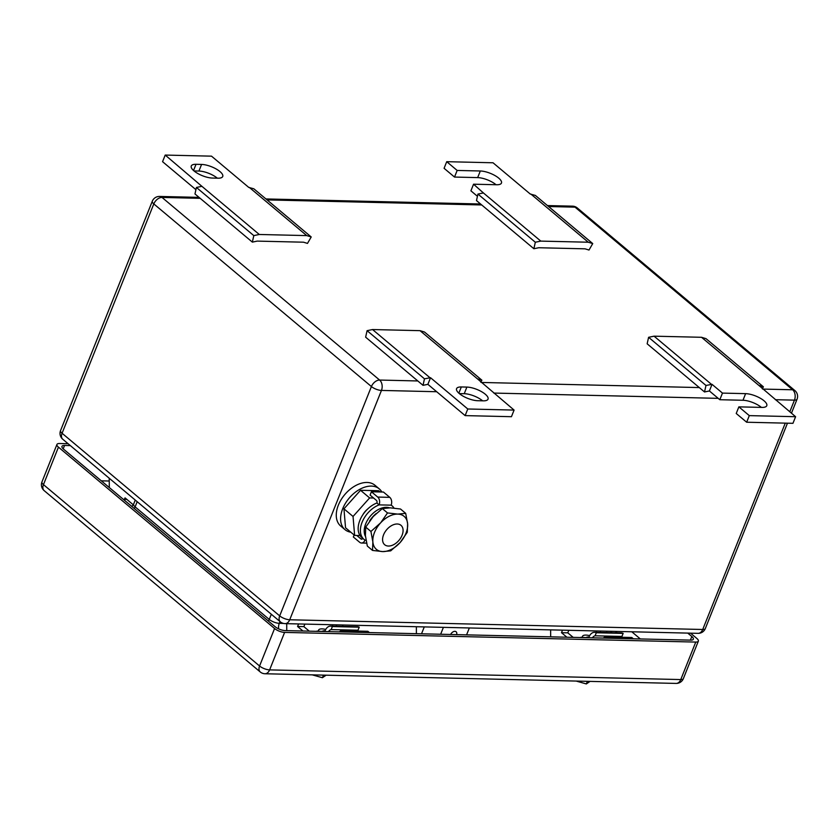 <?xml version="1.0" encoding="UTF-8"?>
<svg xmlns="http://www.w3.org/2000/svg" width="839" height="839" viewBox="0 0 839 839"><rect width="100%" height="100%" fill="white"/><g stroke="black" fill="none" stroke-linecap="round" stroke-linejoin="round"><path stroke-width="1.26" d="M596.718 630.959L596.151 632.365M589.66 635.637A10.141 3.555 21.8 0 0 585.947 635.092A10.141 3.555 21.8 0 0 582.497 636.329A10.141 3.555 21.8 0 0 582.476 637.325M600.095 632.459L600.661 631.054M606.398 632.606L606.954 631.201M581.154 637.556L579.256 637.514M562.508 630.152L561.49 632.69L566.891 637.221M550.636 629.879L550.667 636.843M588.988 637.074A6.23 2.181 21.8 0 0 586.513 637.346A6.23 2.181 21.8 0 0 586.398 637.42M580.84 637.294L587.447 637.703M561.49 632.69L567.783 632.837L568.8 630.299M573.184 637.367L567.783 632.837M450.627 634.483A4.111 2.632 130 0 1 451.518 633.13A4.111 2.632 -50 0 1 456.112 631.767A4.111 2.632 -50 0 1 456.605 634.63M440.643 634.253L443.412 627.352M469.337 627.96L466.578 634.861M421.524 633.802L424.282 626.901M416.385 633.676L416.364 626.712M133.296 504.826L125.032 497.884L124.466 499.31M109.322 487.564L109.206 478.22M332.789 624.751L332.234 626.156M325.742 629.428A10.141 3.555 21.8 0 0 322.029 628.883A10.141 3.555 21.8 0 0 318.579 630.12A10.141 3.555 21.8 0 0 318.558 631.117M336.177 626.24L336.733 624.845M342.469 626.397L343.036 624.992M317.226 631.348L315.338 631.306M298.59 623.943L297.572 626.481L302.963 631.012M286.718 623.671L286.749 630.634M325.071 630.865A6.23 2.181 21.8 0 0 322.596 631.138A6.23 2.181 21.8 0 0 322.48 631.211M316.911 631.085L323.529 631.494M297.572 626.481L303.865 626.628L304.882 624.09M309.266 631.159L303.865 626.628M704.529 391.96L709.395 390.964L712.038 384.346L705.987 385.458L704.529 391.96L647.152 343.801L648.599 337.299L654.074 336.177L701.53 337.288L706.019 338.652L763.396 386.81L762.284 388.74M701.53 337.288L758.917 385.447L763.396 386.81M746.658 422.227L749.3 415.62L738.865 406.863L736.223 413.48L746.658 422.227L792.96 423.317L795.603 416.71L758.917 385.447M654.074 336.177L711.462 384.335M648.599 337.299L705.987 385.458M761.372 407.387A13.948 4.887 21.8 0 0 742.976 400.266L719.82 399.721L709.395 390.964M719.82 399.721L722.473 393.103L712.038 384.346M738.865 406.863L762.022 407.408A13.948 4.887 21.8 0 0 766.773 405.709A13.948 4.887 21.8 0 0 760.27 398.21A13.948 4.887 21.8 0 0 745.619 393.648L722.473 393.103M795.603 416.71L749.3 415.62M592.733 243.583L588.254 242.219L540.798 241.108L535.324 242.23L533.877 248.732L538.732 247.736L585.035 248.826L589.009 250.032L592.733 243.583L535.355 195.424L530.29 194.05L493.028 162.776L446.726 161.686L457.161 170.443L454.518 177.06L444.083 168.303L446.726 161.686M540.798 241.108L483.411 192.949L477.936 194.071L476.489 200.573L533.877 248.732M535.324 242.23L477.936 194.071M477.443 196.305L470.91 190.82L473.553 184.202L483.411 192.949M588.254 242.219L530.867 194.061M496.059 184.737A13.948 4.887 21.8 0 0 477.664 177.606L454.518 177.06M473.553 184.202L496.709 184.748A13.948 4.887 21.8 0 0 501.46 183.049A13.948 4.887 21.8 0 0 494.968 175.561A13.948 4.887 21.8 0 0 480.317 170.988L457.161 170.443M311.217 236.955L306.738 235.602L259.282 234.48L253.808 235.612L252.361 242.114L257.216 241.108L303.519 242.198L307.493 243.404L311.217 236.955L253.839 188.796L248.774 187.422L211.512 156.159L165.21 155.068L162.567 161.686L195.927 189.677M259.282 234.48L201.895 186.321L196.42 187.454L194.973 193.956L252.361 242.114M253.808 235.612L196.42 187.454M165.21 155.068L201.895 186.321M306.738 235.602L249.351 187.443M196.022 164.297L201.58 164.434A13.948 4.887 21.8 0 1 216.231 169.006A13.948 4.887 21.8 0 1 222.723 176.494A13.948 4.887 21.8 0 1 217.972 178.193L212.414 178.057A13.948 4.887 21.8 0 1 197.763 173.495A13.948 4.887 21.8 0 1 191.271 165.996A13.948 4.887 21.8 0 1 196.022 164.297L193.536 170.506M194.019 170.936L198.927 171.051L201.58 164.434M217.322 178.172A13.948 4.887 21.8 0 0 198.927 171.051M423.024 385.332L427.88 384.335L430.522 377.718L424.471 378.829L423.024 385.332L365.636 337.173L367.083 330.671L372.558 329.549L420.014 330.66L424.503 332.024L481.88 380.182L480.768 382.112M420.014 330.66L477.401 378.819L481.88 380.182M427.88 384.335L465.142 415.609L511.444 416.7L514.087 410.082L477.401 378.819M372.558 329.549L429.946 377.707M367.083 330.671L424.471 378.829M465.142 415.609L467.784 408.992L430.522 377.718M514.087 410.082L467.784 408.992M483.285 400.843L477.727 400.717A13.948 4.887 21.8 0 1 463.076 396.144A13.948 4.887 21.8 0 1 456.573 388.656A13.948 4.887 21.8 0 1 461.324 386.957L466.883 387.083A13.948 4.887 21.8 0 1 481.534 391.656A13.948 4.887 21.8 0 1 488.036 399.144A13.948 4.887 21.8 0 1 483.285 400.843M459.332 393.585L464.24 393.701L466.883 387.083M482.635 400.832A13.948 4.887 21.8 0 0 464.24 393.701M610.362 631.285L612.092 632.732M126.804 499.373L123.281 499.289M363.853 632.449L342.564 631.945L341.043 630.666L367.891 631.295L369.412 632.575L363.853 632.449M341.043 630.666L339.302 631.861M328.5 631.61A6.597 4.499 91.3 0 1 331.153 629.596L358.012 630.225A6.597 4.499 91.3 0 0 356.418 631.033M324.808 631.526L325.175 630.613A8.872 6.062 91.3 0 1 330.597 626.114A8.872 6.062 91.3 0 1 332.37 626.544L331.153 629.596M332.37 626.544L359.228 627.184L358.012 630.225M330.597 626.114L357.456 626.743A8.872 6.062 91.3 0 1 359.228 627.184M590.048 681.394L586.335 683.932L587.384 681.331M586.335 683.932L576.183 681.069M326.13 675.185L322.417 677.723L323.455 675.122M322.417 677.723L312.265 674.86M627.782 638.657L606.482 638.154L604.961 636.874L631.819 637.504L633.33 638.783L627.782 638.657M604.961 636.874L603.22 638.08M592.418 637.818A6.597 4.499 91.3 0 1 595.082 635.805L621.93 636.434A6.597 4.499 91.3 0 0 620.336 637.241M588.726 637.734L589.093 636.822A8.872 6.062 91.3 0 1 594.526 632.323A8.872 6.062 91.3 0 1 596.298 632.753L595.082 635.805M596.298 632.753L623.146 633.393L621.93 636.434M594.526 632.323L621.374 632.952A8.872 6.062 91.3 0 1 623.146 633.393M68.106 443.726L59.538 443.516A7.603 2.664 -158.2 0 0 56.947 444.45A7.603 2.664 -158.2 0 0 58.447 447.145L274.573 628.516A7.603 2.664 -158.2 0 0 284.599 632.407L695.762 642.076A7.603 2.664 -158.2 0 0 698.352 641.153A7.603 2.664 -158.2 0 0 696.842 638.458L690.549 633.172M687.77 633.099L691.829 636.518A7.603 2.664 -158.2 0 1 693.339 639.203A7.603 2.664 -158.2 0 1 690.749 640.136L285.145 630.592A7.603 2.664 -158.2 0 1 275.119 626.712L63.47 449.085A7.603 2.664 -158.2 0 1 61.96 446.39A7.603 2.664 -158.2 0 1 64.551 445.467L63.198 448.844M70.34 445.603L64.551 445.467M402.091 535.24A12.679 8.128 -50 0 1 384.682 544.731A12.679 8.128 -50 0 1 383.57 534.8A12.679 8.128 -50 0 1 400.979 525.308A12.679 8.128 -50 0 1 402.091 535.24M362.962 514.569A12.679 8.128 -50 0 1 367.513 509.158M373.596 498.02L369.632 497.926L353.041 516.457L354.635 535.408L360.025 535.544M380.203 491.969L378.714 490.721L360.539 490.291L343.948 508.822L345.542 527.783L354.635 535.408M360.539 490.291L369.632 497.926M343.948 508.822L353.041 516.457M350.838 532.22A26.628 17.074 -50 0 1 345.007 529.65A26.628 17.074 -50 0 1 342.679 508.791A26.628 17.074 -50 0 1 379.238 488.854A26.628 17.074 -50 0 1 381.839 492M345.007 529.65L340.686 526.022A26.628 17.074 -50 0 1 338.358 505.162A26.628 17.074 -50 0 1 374.918 485.225L379.238 488.854M364.021 539.393L361.777 537.516A21.866 14.022 -50 0 1 359.868 520.379A21.866 14.022 -50 0 1 376.868 503.001A1.93 1.321 91.3 0 0 376.407 500.369L370.083 495.062L371.404 491.759L377.728 497.066A5.737 3.912 91.3 0 1 379.102 504.879A21.866 14.022 -50 0 0 362.102 522.257A21.866 14.022 -50 0 0 364.021 539.393A21.866 14.022 -50 0 0 365.007 540.117A5.737 3.912 91.3 0 1 361.504 543.011A5.737 3.912 91.3 0 1 359.648 542.267L353.324 536.97L354.121 534.978M362.742 538.313A1.93 1.321 91.3 0 1 361.599 539.215A1.93 1.321 91.3 0 1 360.969 538.963L362.228 538.995M356.795 535.46L360.969 538.963M371.404 491.759L383.444 492.042L389.768 497.349A5.737 3.912 91.3 0 1 391.142 505.162L379.102 504.879L376.868 503.001M391.142 505.162A21.866 14.022 -50 0 1 392.138 505.886A21.866 14.022 -50 0 1 394.036 508.088M407.618 523.788L407.282 532.325L400.13 542.539A21.552 13.823 130 0 0 407.618 523.788A21.552 13.823 130 0 0 397.738 514.097A21.552 13.823 130 0 0 380.696 522.77A21.552 13.823 130 0 0 380.35 523.148A21.552 13.823 130 0 0 372.862 541.9A21.552 13.823 130 0 0 382.741 551.59A21.552 13.823 130 0 0 399.784 542.917A21.552 13.823 130 0 0 400.13 542.539L390.701 550.856L382.741 551.59L372.526 550.426L372.862 541.9L370.932 531.465L380.696 522.77L387.513 512.933L397.738 514.097L405.698 513.363L407.618 523.788M387.513 512.933L382.322 508.581L390.282 507.847L400.507 509.011L405.698 513.363M370.932 531.465L365.741 527.112L373.24 516.52L382.322 508.581M372.526 550.426L367.335 546.074L365.405 535.639L365.741 527.112M365.489 536.488A19.287 12.365 -50 0 1 378.945 509.21A19.287 12.365 -50 0 1 389.537 507.836M376.229 513.52A20.031 12.847 130 0 0 369.6 520.998M742.976 400.266L745.619 393.648M477.664 177.606L480.317 170.988M458.849 393.166L461.324 386.957M775.33 399.7L794.46 400.14L789.782 411.823M785.262 423.139L702.725 629.491A7.603 5.191 91.3 0 1 698.079 633.34A7.603 7.603 0 0 0 705.316 628.568A7.603 2.664 -158.2 0 1 702.725 629.491L289.717 619.769A7.603 2.664 -158.2 0 1 279.691 615.889A7.603 4.877 130 0 0 280.352 621.846A7.603 7.603 0 0 0 285.061 623.629L698.079 633.34M718.194 398.347L493.814 393.072M436.679 391.729L381.451 390.429L289.717 619.769A7.603 5.191 91.3 0 1 285.061 623.629M417.801 380.958L379.616 380.057A7.603 5.191 -88.7 0 1 381.451 390.429A7.603 2.664 -158.2 0 1 371.415 386.548L279.691 615.889L62.076 433.26L153.81 203.919L371.415 386.548A7.603 4.877 -50 0 1 379.616 380.057L162.011 197.427A7.603 4.877 130 0 0 153.81 203.919A7.603 2.664 21.8 0 1 152.299 201.224L60.565 430.564A7.603 2.664 21.8 0 0 62.076 433.26A7.603 4.877 -50 0 0 62.736 439.217L280.352 621.846M132.237 506.179L131.482 506.169M548.58 206.53L575.019 207.149A7.603 4.877 -50 0 1 577.263 207.936A7.603 7.603 0 0 0 572.555 206.163A7.603 5.191 91.3 0 1 575.019 207.149L792.635 389.778L762.672 389.076M268.428 621.091A7.603 4.877 130 0 0 269.256 619.444L271.322 614.274M137.187 501.701L135.11 506.871L269.256 619.444A7.603 2.664 21.8 0 0 279.282 623.325L279.995 621.552M134.282 508.507A7.603 4.877 -50 0 0 135.11 506.871A7.603 2.664 -158.2 0 1 133.611 504.176L135.247 500.075M283.509 623.429L279.282 623.325A7.603 5.191 91.3 0 0 278.684 628.883M200.185 198.329L162.011 197.427A7.603 5.191 -88.7 0 0 159.536 196.441A7.603 7.603 0 0 0 152.299 201.224M699.317 387.576L481.156 382.448M481.701 204.957L267.064 199.902M797.05 399.217A7.603 2.664 21.8 0 1 794.46 400.14A7.603 5.191 -88.7 0 0 792.635 389.778A7.603 4.877 130 0 1 794.879 390.565A7.603 7.603 0 0 1 797.05 399.217L791.45 413.218M274.573 628.516L259.576 666.009A7.603 4.877 -50 0 0 260.247 671.966A7.603 7.603 0 0 0 264.956 673.748L676.119 683.418A7.603 5.191 -88.7 0 0 680.765 679.569L269.613 669.889A7.603 2.664 -158.2 0 1 259.576 666.009L43.46 484.627A7.603 2.664 -158.2 0 1 41.95 481.943A7.603 7.603 0 0 0 44.121 490.595A7.603 4.877 -50 0 1 43.46 484.627L58.447 447.145M264.956 673.748A7.603 5.191 -88.7 0 0 269.613 669.889L284.599 632.407M695.762 642.076L680.765 679.569A7.603 2.664 -158.2 0 0 683.355 678.636L698.352 641.153M691.829 636.518L690.392 640.126M640.335 638.951L631.798 631.788M615.406 631.4L617.147 632.858M621.542 636.539L622.423 637.283M109.238 481.02L101.288 480.831M377.728 497.066L389.768 497.349M365.007 540.117L366.014 540.138M582.098 637.325L582.497 636.329M318.18 631.117L318.579 630.12M60.565 430.564A7.603 7.603 0 0 0 62.736 439.217M572.555 206.163L547.437 205.565M480.558 203.992L265.921 198.948M199.053 197.375L159.536 196.441M577.263 207.936L794.879 390.565M131.87 506.494L133.611 504.176M787.464 423.192L705.316 628.568M588.936 637.221L587.541 637.703M325.018 631.012L323.623 631.494M260.247 671.966L44.121 490.595M56.947 444.45L41.95 481.943M676.119 683.418A7.603 7.603 0 0 0 683.355 678.636M392.138 505.886L391.173 505.078M361.504 543.011L366.622 543.137"/></g></svg>

